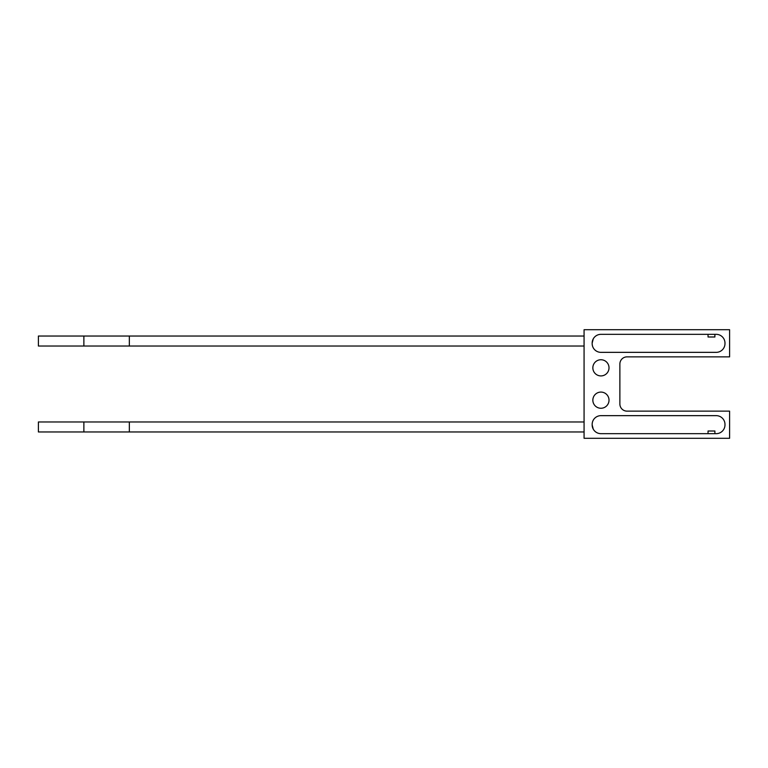 <?xml version="1.0" encoding="UTF-8"?>
<svg xmlns="http://www.w3.org/2000/svg" width="768" height="768" viewBox="0 0 768 768"><rect width="100%" height="100%" fill="white"/><g stroke="black" fill="none" stroke-linecap="round" stroke-linejoin="round"><path stroke-width="1.15" d="M619.872 403.978L619.872 364.022A7.162 7.162 0 0 1 627.034 356.861L729.6 356.861L729.6 329.712L584.074 329.712L584.074 438.288L729.6 438.288L729.6 411.139L627.034 411.139A7.162 7.162 0 0 1 619.872 403.978M716.198 334.339L600.931 334.339A8.774 8.774 0 0 0 592.157 343.114L592.157 343.574A8.774 8.774 0 0 0 600.931 352.349L716.198 352.349A8.774 8.774 0 0 0 724.982 343.574L724.982 343.114A8.774 8.774 0 0 0 716.198 334.339C719.472 334.733 719.472 334.733 716.198 334.339C719.472 334.733 719.472 334.733 716.198 334.339M716.198 433.661A8.774 8.774 0 0 0 724.982 424.886L724.982 424.426A8.774 8.774 0 0 0 716.198 415.651L600.931 415.651A8.774 8.774 0 0 0 592.157 424.426L592.157 424.886A8.774 8.774 0 0 0 600.931 433.661L716.198 433.661C719.472 433.267 719.472 433.267 716.198 433.661C719.472 433.267 719.472 433.267 716.198 433.661M592.848 400.166A8.083 8.083 0 0 0 600.931 408.259A8.083 8.083 0 0 0 609.014 400.166A8.083 8.083 0 0 0 600.931 392.083A8.083 8.083 0 0 0 592.848 400.166M592.848 367.834A8.083 8.083 0 0 0 600.931 375.917A8.083 8.083 0 0 0 609.014 367.834A8.083 8.083 0 0 0 600.931 359.741A8.083 8.083 0 0 0 592.848 367.834M718.685 433.306L718.685 433.306A8.774 8.774 0 0 0 724.982 424.886M708.038 433.661L708.038 431.011L714.893 431.011L714.893 433.661M592.771 428.122L593.29 429.197M593.779 429.984L594.518 430.877M595.171 431.51L595.67 431.914M595.622 431.875L595.085 431.434M593.27 429.178L592.157 424.886L592.406 426.97M592.157 424.886A8.774 8.774 0 0 0 600.931 433.661M592.205 423.504L592.157 424.426A8.774 8.774 0 0 1 592.32 422.717M600.931 415.651A8.774 8.774 0 0 0 592.464 422.102M714.893 334.339L714.893 336.989L708.038 336.989L708.038 334.339M724.982 343.114A8.774 8.774 0 0 0 718.685 334.694L718.685 334.694M592.157 343.574A8.774 8.774 0 0 0 592.205 344.496L592.301 345.187M592.31 345.197L592.32 345.264A8.774 8.774 0 0 0 592.32 345.283L592.464 345.898A8.774 8.774 0 0 0 600.931 352.349M600.931 334.339A8.774 8.774 0 0 0 592.157 343.114L593.29 338.803M595.123 336.538L595.67 336.086M595.622 336.125L595.085 336.566M594.48 337.162L593.866 337.901M592.464 345.898L592.205 344.496M584.074 336.029L38.4 336.029L38.4 346.032L584.074 346.032M584.074 421.968L38.4 421.968L38.4 431.971L584.074 431.971M83.875 336.029L83.875 346.032M129.341 336.029L129.341 346.032M83.875 421.968L83.875 431.971M129.341 421.968L129.341 431.971"/></g></svg>
